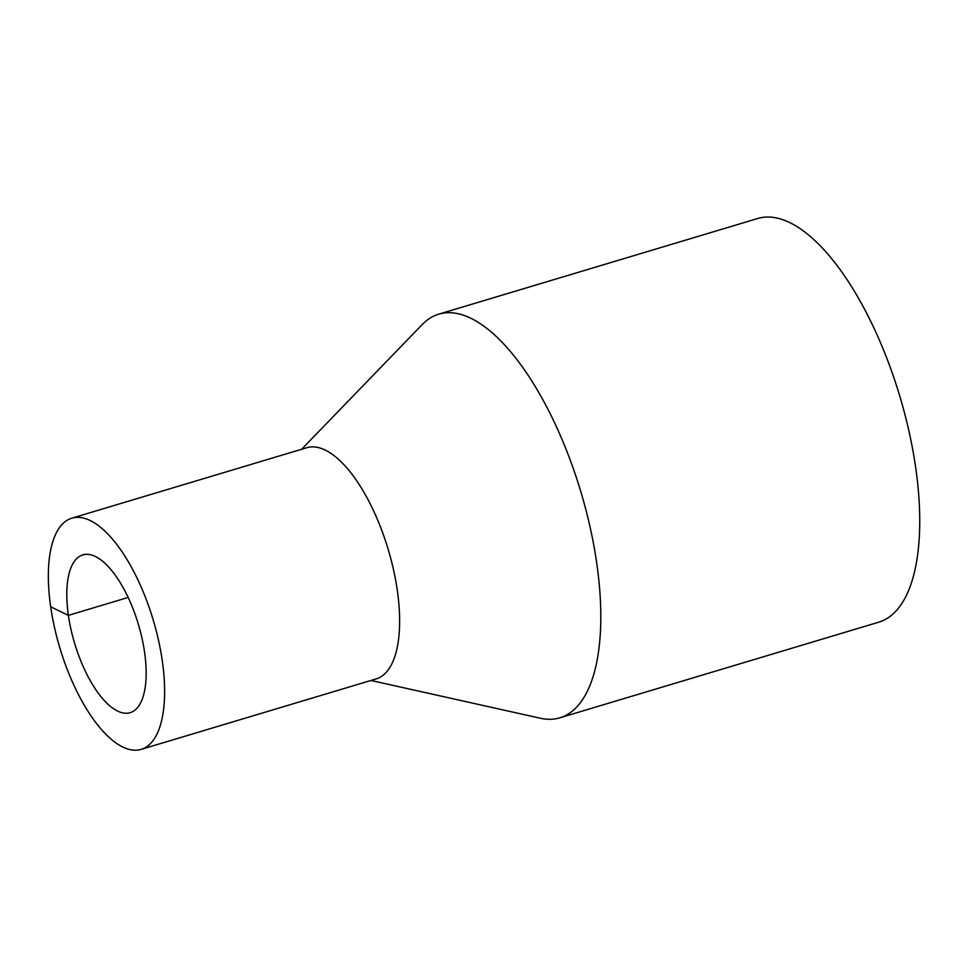 <?xml version="1.0" encoding="UTF-8"?>
<svg xmlns="http://www.w3.org/2000/svg" width="967" height="967" viewBox="0 0 967 967"><rect width="100%" height="100%" fill="white"/><g stroke="black" fill="none" stroke-linecap="round" stroke-linejoin="round"><path stroke-width="1.45" d="M370.941 680.466L540.335 718.239A210.721 85.084 -106.7 0 0 559.808 717.828A210.721 85.084 -106.7 0 0 580.78 491.55A210.721 85.084 -106.7 0 0 438.764 314.154A210.721 85.084 -106.7 0 0 422.265 324.525L301.607 449.268M559.808 717.828L878.749 622.18A210.721 85.084 -106.7 0 0 899.721 395.914A210.721 85.084 -106.7 0 0 757.705 218.506L438.764 314.154M141.146 749.377L376.151 678.907A120.682 48.725 -106.7 0 0 388.166 549.304A120.682 48.725 -106.7 0 0 306.829 447.709L71.812 518.179A120.682 48.725 -106.7 0 0 50.683 606.817A120.682 48.725 -106.7 0 0 141.146 749.377A120.682 48.725 -106.7 0 0 153.149 619.774A120.682 48.725 -106.7 0 0 71.812 518.179M50.683 606.817L68.391 615.375A82.376 33.265 -106.7 0 0 130.134 712.679A82.376 33.265 -106.7 0 0 138.341 624.223A82.376 33.265 -106.7 0 0 82.824 554.877A82.376 33.265 -106.7 0 0 68.391 615.375L128.152 597.449"/></g></svg>
